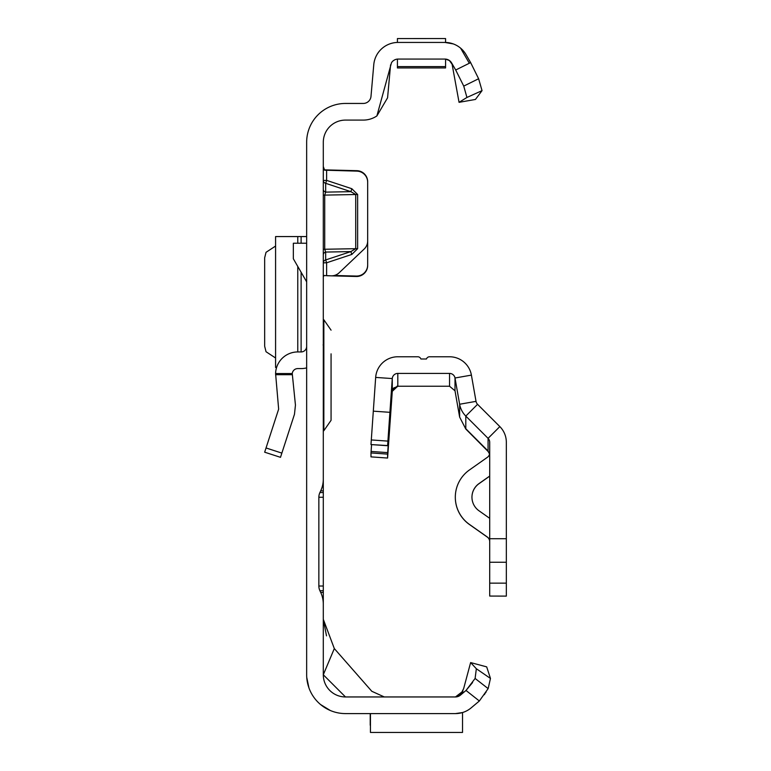 <?xml version="1.0" encoding="UTF-8"?>
<svg xmlns="http://www.w3.org/2000/svg" width="771" height="771" viewBox="0 0 771 771"><rect width="100%" height="100%" fill="white"/><g stroke="black" fill="none" stroke-linecap="round" stroke-linejoin="round"><path stroke-width="1.16" d="M323.3 166.546L324.63 170.179L356.867 171.123A11.093 11.093 0 0 1 367.671 182.207L367.671 240.966A11.093 11.093 0 0 1 364.211 249.004L339.134 272.799A11.093 11.093 0 0 1 331.212 275.835L323.965 275.517L323.3 276.905L323.965 275.517M421.496 38.56L423.761 38.55M455.594 713.589L345.485 713.589A38.829 38.829 0 0 1 306.656 674.76L306.656 142.278A38.829 38.829 0 0 1 345.485 103.449L363.266 103.449A7.768 7.768 0 0 0 370.996 96.365L373.771 64.716A24.402 24.402 0 0 1 398.077 42.434L397.422 42.434L397.422 38.569L445.571 38.55L445.571 42.434L444.906 42.434L453.252 43.908M445.571 59.097L445.571 67.944L397.422 67.944L397.422 59.097L398.077 59.068A7.768 7.768 0 0 0 394.762 59.82L393.518 60.552A7.768 7.768 0 0 0 391.485 62.74L376.884 115.939A24.402 24.402 0 0 1 363.266 120.093L345.485 120.093A22.186 22.186 0 0 0 323.3 142.278L323.3 479.148A27.737 27.737 0 0 1 320.697 490.867L319.898 492.582A11.093 11.093 0 0 0 318.857 497.266L323.3 497.266L323.3 462.879M320.697 490.867L323.3 490.867L323.3 479.148M323.3 497.266L323.3 590.702L319.898 590.702L320.697 592.417A27.737 27.737 0 0 1 323.3 604.136L323.3 590.702M323.3 604.136L323.3 674.76L334.315 648.565L371.805 691.288L384.315 696.955M324.128 169.861L356.867 170.68A11.093 11.093 0 0 1 367.671 181.773L367.671 182.207M324.63 170.179L325.497 170.246M334.296 275.478L356.289 276.057A11.093 11.093 0 0 0 367.671 264.973L367.671 181.773M323.3 254.979A3.325 3.045 180 0 1 325.67 252.059L325.67 259.943L326.625 262.776L326.625 275.719L356.289 276.49A11.093 11.093 0 0 0 367.671 265.407L367.671 264.973M460.557 695.037L462.957 691.192L455.449 696.955L345.485 696.955A22.186 22.186 0 0 1 323.3 674.76L345.485 696.955M471.438 707.633L479.35 700.993L466.012 690.459L475.109 678.451L476.343 668.736L490.462 678.441L488.149 688.619L479.35 700.993L471.139 707.884A24.402 24.402 0 0 1 455.449 713.589L462.523 712.549L462.523 732.45L370.446 732.45L370.446 713.589M459.757 695.654L460.856 694.758L455.449 696.955A7.768 7.768 0 0 0 460.441 695.134L466.012 690.459L472.565 682.537M390.579 64.831L387.572 97.811L376.884 115.939M415.945 38.55L418.865 38.55M318.857 497.266L318.857 586.018A11.093 11.093 0 0 0 319.898 590.702M458.022 696.473L456.471 696.888L459.159 695.876L461.318 693.736L463.66 688.57L470.628 662.568L486.694 666.876L490.462 678.441M306.742 677.372L308.94 687.886L306.742 677.381M312.371 695.037L313.016 696.059L312.371 695.037M320.572 704.54L330.335 710.515L320.572 704.54M398.077 42.434L445.108 42.434M398.077 59.068L444.906 59.068A7.768 7.768 0 0 1 451.633 62.952L455.7 70.007L470.638 62.596L466.041 54.635A24.402 24.402 0 0 0 444.906 42.434M460.595 48.139L468.941 62.596M444.906 59.068L445.985 59.145M447.826 59.637L449.368 60.485M450.534 61.478L451.546 62.808M451.671 63.02L452.558 65.487M470.638 62.596L478.618 78.738L482.048 90.631L475.437 99.449L459.053 102.331L452.095 64.234L449.406 60.552L445.609 59.107M334.315 648.565L323.3 619.296L326.499 635.853M470.628 662.568L476.343 668.736M488.149 688.619L475.109 678.451M484.265 694.719L484.834 693.91M485.451 693.004L486.144 691.934M323.3 592.417L320.697 592.417M323.3 492.582L319.898 492.582M482.048 90.631L466.927 97.464L459.053 102.331M466.927 97.464L463.747 86.101L455.7 70.007M463.747 86.101L478.618 78.738M370.225 725.241L370.225 713.589M351.827 188.722L350.872 191.661L325.67 183.315L325.67 192.124L324.716 195.073L324.716 249.255L355.72 248.686L350.872 251.597L351.827 254.43L357.628 248.667L357.628 194.485L351.827 188.722L326.625 180.385L325.67 183.315A3.325 2.968 180 0 1 323.3 180.472L326.625 180.385L326.625 169.89M323.3 249.322L324.716 249.255L325.67 252.059L350.872 251.597L325.67 259.943A3.325 3.045 0 0 0 323.3 262.863L326.625 262.776L351.827 254.43M357.628 248.667L355.72 248.686L355.72 194.504L350.872 191.661L325.67 192.124A3.325 2.968 -0 0 1 323.3 189.281M264.665 452.191L280.49 457.328L264.665 452.191L278.649 409.122L275.584 373.55A22.186 22.186 0 0 1 297.77 351.942L301.114 351.942A5.551 5.551 0 0 0 306.656 346.401M306.656 367.883A22.186 22.186 0 0 1 301.114 368.586L297.77 368.586A5.551 5.551 0 0 0 292.248 373.55L295.447 405.093L294.474 414.268L280.49 457.328M292.248 374.706L275.584 374.706M306.656 281.839L293.346 258.786L293.346 243.231L306.656 243.231M275.584 236.572L306.656 236.572M275.584 236.697L275.584 367.478L276.596 367.478M275.575 246.055L266.034 252.319L264.665 257.774L264.665 346.275L266.034 351.73L275.575 357.995M323.3 319.772L323.849 319.772L323.849 430.71L331.067 420.32L331.067 397.161M331.067 353.841L331.067 420.32M331.067 396.641L331.067 391.09M331.067 359.392L331.067 368.577M489.575 453.974L488.072 451.218L469.086 432.28L488.072 451.324L489.566 454.032L488.168 451.44M489.228 452.596L465.8 429.033L488.072 451.006L465.8 428.734L465.8 416.08L488.072 438.352A5.551 5.551 180 0 1 489.701 442.275L489.701 596.06L506.335 596.108L506.335 583.136L489.701 583.136M387.591 445.571L370.986 444.568L387.591 445.725L389.914 412.321L373.309 411.165L375.67 377.414A22.186 22.186 180 0 1 397.807 356.771L417.766 356.771A3.325 3.325 180 0 1 420.899 358.997L426.45 358.997A3.325 3.325 180 0 1 429.582 356.771L449.551 356.771A22.186 22.186 180 0 1 471.399 375.111L476.025 401.354A5.551 5.551 -0 0 0 477.567 404.312L499.839 426.594A22.186 22.186 180 0 1 506.335 442.275L506.335 538.707L489.701 538.707M389.914 412.321L392.275 378.571A5.551 5.551 180 0 1 397.807 373.415L449.551 373.415A5.551 5.551 180 0 1 455.006 378.002L459.632 404.245A22.186 22.186 -0 0 0 465.8 416.08L477.567 404.312M449.551 373.415L449.551 386.232L455.006 390.81L455.006 378.002L471.399 375.111M392.266 391.331L392.275 391.331A5.551 5.551 180 0 1 393.682 388.006L398.405 386.155L397.181 386.117L392.275 391.196L387.591 458.041L387.591 454.109L370.986 452.943L371.574 444.607M390.087 422.315L392.275 391.331L397.807 386.155M465.8 429.033L459.632 417.063L455.006 390.81M489.701 476.054L479.003 483.59A16.644 16.644 -0 0 0 479.003 510.788L489.701 518.324M489.701 476.141L479.003 483.677A16.644 16.644 -0 0 0 471.948 497.237M489.701 541.647A5.551 5.551 -0 0 0 487.349 537.117L469.414 524.482A33.278 33.278 180 0 1 455.314 497.276L455.314 497.189A33.278 33.278 180 0 1 469.414 469.982L487.349 457.348A5.551 5.551 -0 0 0 489.701 452.818M489.701 541.56A5.551 5.551 -0 0 0 487.349 537.03L469.414 524.396A33.278 33.278 180 0 1 455.314 497.189M506.335 583.136L506.335 538.707M449.551 386.232L397.807 386.232M390.107 422.315L392.275 391.389M387.591 445.725L390.685 401.489L390.685 409.815L387.591 454.109M387.591 458.041L370.986 456.875L370.986 452.943M373.309 411.165L370.986 444.414M318.857 586.018L323.3 586.018M397.422 66.605L445.571 66.605M357.628 194.485L323.3 195.14M275.584 373.55L292.248 373.55M266.034 447.961L281.858 453.107M301.114 236.572L301.114 243.231M301.114 272.23L301.114 351.942M297.77 236.572L297.77 243.231M297.77 266.438L297.77 351.942M499.839 426.594L488.072 438.352L488.072 451.218M476.025 401.354L459.632 404.245L459.632 417.063M506.335 562.261L489.701 562.261M397.807 386.088L397.807 373.415M392.275 391.196L392.275 378.571L375.67 377.414M390.107 409.777L390.685 409.815M390.299 415.357L389.721 415.318M388.362 443.026L387.784 442.978M387.697 452.616L371.092 451.459M387.9 441.108L371.304 439.942M463.66 688.57L460.48 694.767M323.936 275.546L325.497 275.632L323.936 275.546M275.575 236.601L275.575 367.449M323.849 319.772L331.067 330.161M323.3 430.71L323.849 430.71M323.116 345.013L323.3 344.242"/></g></svg>

